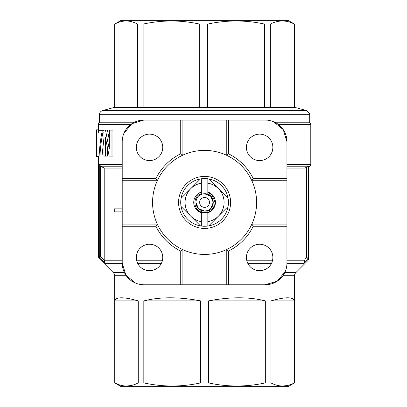 <?xml version="1.0" encoding="UTF-8"?>
<svg xmlns="http://www.w3.org/2000/svg" width="407" height="407" viewBox="0 0 407 407"><rect width="100%" height="100%" fill="white"/><g stroke="black" fill="none" stroke-linecap="round" stroke-linejoin="round"><path stroke-width="0.61" d="M181.095 198.316L200.483 178.927A23.84 23.84 0 0 0 201.328 226.038A23.84 23.84 0 0 0 228.068 206.517L218.376 216.209A19.505 19.505 0 0 0 207.835 183.181L207.835 194.378C216.555 197.334 213.772 211.615 204.584 211.085C215.766 211.62 215.766 193.213 204.584 193.747L210.714 196.286L213.253 202.416C213.202 198.474 211.396 195.645 207.835 193.925L207.835 194.378A8.669 8.669 0 0 0 204.584 193.747C215.766 193.213 215.766 211.62 204.584 211.085L198.453 208.547L195.909 202.416L198.453 208.547L204.584 211.085L198.453 208.547L195.909 202.416M201.262 194.409L201.328 193.656C192.715 196.067 192.877 209.529 201.328 212.093L201.328 212.754A10.836 10.836 0 0 1 201.328 192.079L201.328 183.181A19.505 19.505 0 0 0 190.786 216.209L181.095 206.517M210.714 208.547L213.253 202.416L210.714 196.286L204.584 193.747L210.714 196.286L213.253 202.416L210.714 208.547L213.253 202.416L210.714 196.286L204.584 193.747C215.766 193.213 215.766 211.62 204.584 211.085L201.328 210.455C194.231 208.023 194.231 196.81 201.328 194.378A8.669 8.669 0 0 1 204.584 193.747C215.766 193.213 215.766 211.62 204.584 211.085L201.262 210.424L204.584 211.085L201.262 210.424L204.584 211.085L201.328 210.455L201.353 212.459L207.835 212.449L207.835 210.455L204.584 211.085L201.262 210.424M213.253 202.416L210.714 196.286L204.584 193.747L210.714 196.286L213.253 202.416A8.669 8.669 0 0 1 207.835 210.455L204.584 211.085C215.766 211.62 215.766 193.213 204.584 193.747C215.766 193.213 215.766 211.62 204.584 211.085L207.835 210.455M228.068 206.517A23.84 23.84 0 0 0 208.684 178.927L228.068 198.316M204.584 197.502A4.915 4.915 0 0 0 199.664 202.416A4.915 4.915 0 0 0 204.584 207.331A4.915 4.915 0 0 0 209.498 202.416A4.915 4.915 0 0 0 204.584 197.502M294.398 24.105C286.391 19.953 278.347 19.953 270.268 24.105L270.268 107.316L294.398 107.316L294.531 24.105L288.029 20.35L121.133 20.35L114.632 24.105L114.632 107.316L102.671 110.521L306.491 110.521L309.473 113.314L309.702 114.708L99.461 114.708L99.461 122.222L134.442 122.222M143.132 24.105L143.132 107.316L199.695 107.316L199.695 24.105C180.927 19.953 162.072 19.953 143.132 24.105L137.617 24.105C130.006 19.953 122.359 19.953 114.682 24.105L114.632 24.105M294.531 24.105L294.531 107.316L114.632 107.316M114.682 24.105L114.682 107.316L137.617 107.316L137.617 24.105M99.013 258.323L98.377 256.786L99.298 256.786A2.167 2.147 90 0 0 99.929 258.323L105.327 263.293L99.929 258.323L99.013 258.323L113.36 272.675A4.335 4.335 0 0 1 114.632 275.737L114.718 382.895C122.527 387.047 130.372 387.047 138.253 382.895L138.253 300.91L114.718 300.91L114.718 382.895L119.821 385.002M284.717 272.675L295.803 272.675A4.335 4.335 0 0 0 294.531 275.737L282.88 275.737M100.544 122.222A2.167 2.167 0 0 0 98.377 124.389L98.377 129.828M308.618 122.222A2.167 2.167 0 0 1 310.785 124.389L278.276 124.389M204.584 228.424A26.007 26.007 0 0 1 178.571 202.416A26.007 26.007 0 0 1 204.584 176.409A26.007 26.007 0 0 1 230.591 202.416A26.007 26.007 0 0 1 204.584 228.424M122.217 180.744L122.217 178.576L155.922 178.576L157.295 180.744A52.02 52.02 0 0 0 226.256 249.705A52.02 52.02 0 0 0 226.256 155.128A52.02 52.02 0 0 0 157.295 180.744L122.217 180.744L122.217 224.089L157.295 224.089L155.922 226.256L122.217 226.256L122.217 224.089M272.858 147.365A13.222 13.222 0 0 0 259.635 134.142A13.222 13.222 0 0 0 246.413 147.365A13.222 13.222 0 0 0 259.635 160.582A13.222 13.222 0 0 0 272.858 147.365M162.749 147.365A13.222 13.222 0 0 0 149.527 134.142A13.222 13.222 0 0 0 136.304 147.365A13.222 13.222 0 0 0 149.527 160.582A13.222 13.222 0 0 0 162.749 147.365M162.749 257.468A13.222 13.222 0 0 0 149.527 244.246A13.222 13.222 0 0 0 136.304 257.468A13.222 13.222 0 0 0 149.527 270.691A13.222 13.222 0 0 0 162.749 257.468M272.858 257.468A13.222 13.222 0 0 0 259.635 244.246A13.222 13.222 0 0 0 246.413 257.468A13.222 13.222 0 0 0 259.635 270.691A13.222 13.222 0 0 0 272.858 257.468M107.341 147.329L107.341 156.14L105.357 156.14L105.357 137.276L109.168 156.14L112.943 156.14L112.943 130.128L111.07 130.128L111.07 156.14M105.357 156.14L103.978 156.14L103.978 130.128L107.468 130.128L109.315 139.983M103.978 137.678L102.04 155.988L99.115 155.988C99.537 147.833 100.427 140.181 101.786 133.018L100.473 133.018M96.851 129.828L96.851 155.988L96.556 155.988L96.556 134.997L96.266 138.797L96.266 135.907L96.663 129.828L99.003 129.828L99.003 130.281M99.003 133.018L99.003 155.988L96.851 155.988M286.945 164.316L310.785 164.316L310.785 124.389M98.377 256.786L98.377 155.988M295.803 272.675L307.982 260.49L307.967 259.366L304.217 263.07M138.253 382.895L143.824 382.895C162.678 387.047 181.614 387.047 200.641 382.895L208.521 382.895C227.376 387.047 246.311 387.047 265.339 382.895L270.909 382.895C278.719 387.047 286.564 387.047 294.444 382.895L294.531 275.737M114.718 300.91C115.919 296.759 123.764 296.759 138.253 300.91M143.824 300.91C160.012 296.759 178.948 296.759 200.641 300.91L143.824 300.91L143.824 382.895M200.641 382.895L200.641 300.91M208.521 300.91C230.214 296.759 249.15 296.759 265.339 300.91L208.521 300.91L208.521 382.895M265.339 382.895L265.339 300.91M270.909 300.91C285.399 296.759 293.243 296.759 294.444 300.91L270.909 300.91L270.909 382.895M294.444 382.895L294.444 300.91M114.632 382.895L121.133 386.65L288.029 386.65L294.531 382.895M310.785 164.316A2.167 2.167 0 0 1 309.702 166.193L308.618 166.183L308.618 166.819L309.702 166.193M182.906 284.778L180.739 284.778L180.739 251.073L182.906 249.705L182.906 284.778L226.256 284.778L226.256 249.705L228.424 251.073L228.424 284.778L226.256 284.778M286.945 178.576L286.945 141.728A21.673 21.673 0 0 0 265.272 120.055L228.424 120.055L228.424 153.76A54.187 54.187 0 0 1 253.24 178.576L286.945 178.576L286.945 226.256L253.24 226.256A54.187 54.187 0 0 1 228.424 251.073M155.922 178.576A54.187 54.187 0 0 1 180.739 153.76L180.739 120.055L228.424 120.055M286.945 226.256L286.945 263.105A21.673 21.673 0 0 1 265.272 284.778L228.424 284.778M180.739 284.778L143.895 284.778A21.673 21.673 0 0 1 122.217 263.105L122.217 226.256M180.739 251.073A54.187 54.187 0 0 1 155.922 226.256M122.217 178.576L122.217 141.728A21.673 21.673 0 0 1 143.895 120.055L131.832 123.718L123.865 133.435M180.739 120.055L143.895 120.055M286.945 263.293L303.993 263.293L304.965 259.305L306.451 257.835L306.451 167.226L308.496 166.193L308.618 257.835C308.618 259.325 308.618 259.325 308.618 257.835C308.618 259.325 308.618 259.325 308.618 257.835L308.618 166.183M99.929 258.323A2.167 0.687 -47 0 1 100.544 256.786L104.197 260.165L104.197 168.071L122.217 168.071M104.197 168.071L100.544 166.142L100.544 256.786L99.298 256.786L99.298 164.316L100.544 166.142M286.945 168.071L304.965 168.071L304.965 259.305M104.197 260.165L105.327 263.293L122.217 263.293M116.158 208.842L122.217 208.842L114.275 208.842L114.275 211.884L122.217 211.884M306.451 167.226L304.965 168.071M130.932 385.566L126.501 386.024M287.128 385.566L282.692 386.024M307.982 260.444L308.618 258.954M265.272 284.778L277.33 281.115L285.297 271.398M122.217 263.105L125.88 275.163L135.597 283.13M286.945 141.728L283.282 129.67L273.565 121.703M253.24 226.256L251.872 224.089L286.945 224.089M182.906 120.055L182.906 155.128L180.739 153.76M228.424 153.76L226.256 155.128L226.256 120.055M286.945 180.744L251.872 180.744L253.24 178.576M307.967 259.366A2.167 2.142 0 0 0 308.618 257.835L306.451 257.835L307.967 259.366M105.484 130.128L109.244 148.993L109.315 130.128L111.07 130.128M103.978 132.865L102.864 132.865C101.328 140.039 100.356 147.746 99.949 155.988M103.978 130.281L102.864 130.281L102.864 132.865M101.786 133.018L98.346 133.018L98.346 130.281L102.864 130.281M96.266 138.797L96.556 138.797M96.459 132.824L96.347 129.828L96.663 129.828M96.556 139.398L96.24 142.175L96.271 154.253L96.637 156.461L98.794 156.461M207.58 107.316L264.636 107.316L264.636 24.105C245.706 19.953 226.684 19.953 207.58 24.105L207.58 107.316M309.702 114.708L309.702 122.222L274.72 122.222M270.268 24.105L264.636 24.105M207.58 24.105L199.695 24.105M207.835 192.079A10.836 10.836 0 0 1 207.835 212.754L207.835 212.327L210.948 210.826C213.237 209.035 214.596 206.71 215.028 203.861L215.003 204.034M215.13 202.416L215.028 203.861C213.929 207.57 211.533 209.936 207.835 210.963M207.835 192.384L212.037 194.958L215.13 202.416L215.028 203.861L215.13 202.416L212.037 194.958L207.835 192.384L212.037 194.958L215.13 202.416L215.028 203.861L215.13 202.416L212.037 194.958L207.835 192.384M208.684 178.927A23.84 23.84 0 0 0 200.483 178.927M207.835 212.754L207.835 221.652A19.505 19.505 0 0 0 218.376 216.209L208.684 225.905M200.483 225.905L190.786 216.209A19.505 19.505 0 0 0 201.328 221.652L201.328 212.754M201.328 183.181L201.328 178.795M201.328 226.038L201.328 221.652M207.835 178.795L207.835 183.181M207.835 221.652L207.835 226.038M201.328 192.079L201.328 193.656M130.886 124.389L98.377 124.389M99.298 164.316L122.217 164.316M113.36 272.675L124.445 272.675M271.505 263.293L247.761 263.293M161.401 263.293L137.658 263.293M126.282 275.737L114.632 275.737M308.496 166.193L286.945 166.193M122.217 166.193L100.641 166.193M104.197 260.226L122.217 260.226M136.599 260.226L162.459 260.226M246.703 260.226L272.568 260.226M286.945 260.226L304.985 260.226M99.461 114.708C99.588 112.591 100.661 111.192 102.671 110.521M294.531 107.316L306.491 110.521"/></g></svg>
